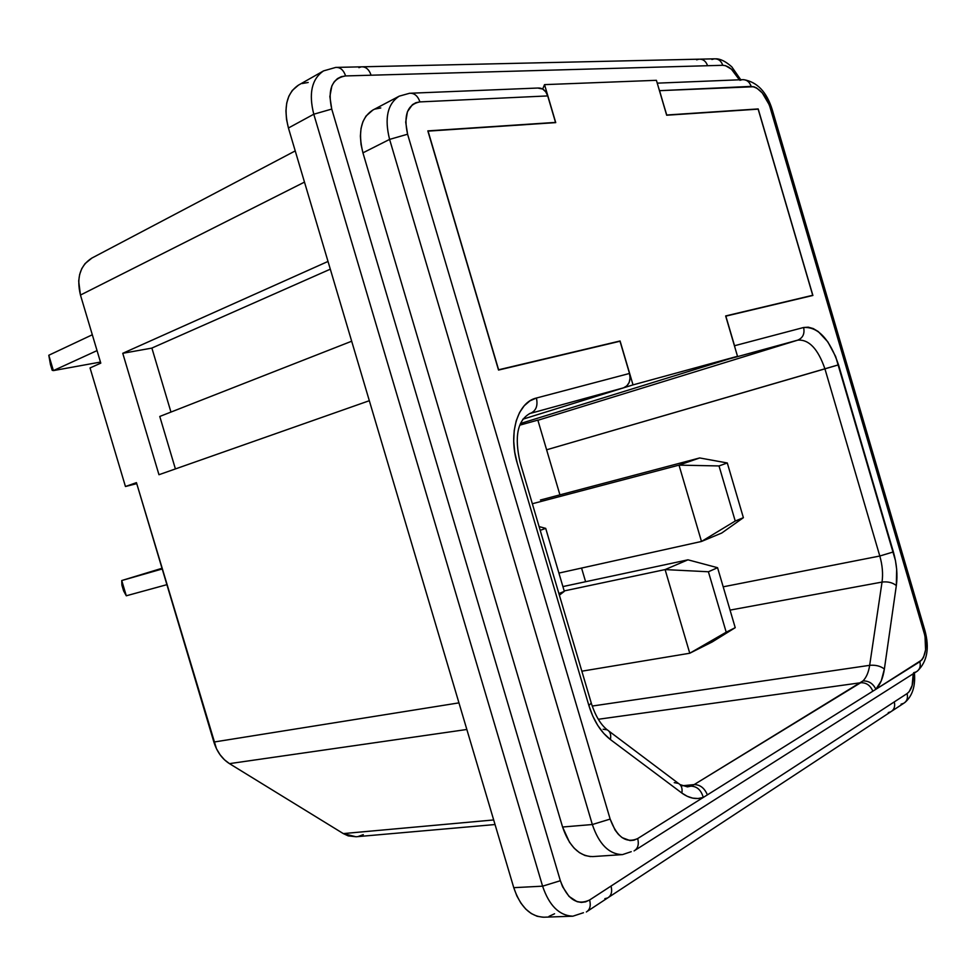 <?xml version="1.0" encoding="UTF-8"?>
<svg xmlns="http://www.w3.org/2000/svg" width="976" height="976" viewBox="0 0 976 976"><rect width="100%" height="100%" fill="white"/><g stroke="black" fill="none" stroke-linecap="round" stroke-linejoin="round"><path stroke-width="1.46" d="M298.51 85.095L292.251 90.487L288.872 96.173L286.724 103.053L285.931 110.861L286.505 119.292L288.432 128.002L313.784 114.216C308.526 93.367 311.783 78.922 323.568 70.882L298.4 85.168C286.59 93.208 283.272 107.482 288.432 128.002L513.766 887.672C520.257 906.802 530.322 916.647 543.937 917.208L572.863 916.196C559.272 915.622 549.183 905.618 542.595 886.171L513.766 887.672L516.853 895.919L520.916 903.154L525.783 909.107L531.249 913.524L537.105 916.269L543.095 917.22M409.578 93.269L399.233 96.16L372.783 110.093C361.022 117.742 357.741 131.992 362.938 152.842L389.595 139.397C384.3 118.218 387.521 103.798 399.233 96.16L409.578 93.269C414.349 92.988 417.801 95.855 419.924 101.907L415.935 102.687L412.433 104.652L407.419 111.74L405.711 122.134L407.59 134.212L610.159 819.084L615.087 830.076L618.394 834.358L622.078 837.615L630.032 840.58L633.973 840.177L637.694 838.555L703.281 797.441L698.072 798.514L692.667 798.124L687.214 796.294L681.846 793.037L610.378 739.54L603.729 733.379L597.763 725.436L592.737 716.006L588.87 705.477L517.28 463.356L514.755 452.242L513.718 441.164L514.206 430.575L516.194 420.9L519.574 412.519L524.222 405.76L529.907 400.88L536.41 398.025L629.508 373.454L620.016 341.234L498.529 370.063L427.83 130.894L555.527 122.403L547.719 95.916L419.924 101.907L547.719 95.916C545.767 90.39 542.461 87.767 537.788 88.035L542.717 89.048L545.743 91.842L547.719 95.916L555.527 122.403L554.941 122.683L427.83 130.894L498.529 370.063L620.016 341.234L629.508 373.454L536.41 398.025C517.622 402.161 507.996 433.454 517.28 463.356L588.87 705.477C593.567 720.703 600.74 732.061 610.378 739.54L681.846 793.037C689.129 798.331 696.278 799.808 703.281 797.441L637.694 838.555C639.134 844.435 637.926 848.559 634.071 850.913C637.926 848.559 639.134 844.435 637.694 838.555C626.08 843.654 616.905 837.164 610.159 819.084L592.334 824.525L562.579 827.014L362.938 152.842L389.595 139.397L592.334 824.525L562.579 827.014L362.938 152.842L361.022 144.338L360.388 136.091L361.035 128.417L362.938 121.646L366.024 116.034L372.905 110.032M363.279 834.639L358.412 836.408M356.106 836.761L348.225 835.883L343.296 833.589L229.47 763.635L224.443 759.755L220.051 754.729L216.477 748.738L136.445 482.632L125.453 486.512L90.048 367.94L100.784 363.133L80.459 295.057L78.69 281.076L79.629 274.537L81.764 268.656L84.997 263.666L91.939 258.042M159.771 416.459L175.412 468.931L159.771 416.459L351.677 341.222L159.771 416.459M158.966 474.714L122.756 353.3L151.731 348.127L122.756 353.3L328.009 261.446L122.756 353.3L158.966 474.714L369.318 400.709L158.966 474.714M151.878 348.054L170.959 412.079L151.878 348.054M529.492 413.617L623.615 387.814L522.807 419.216L623.615 387.814L626.897 385.837L629.178 382.421L630.093 378.066L629.508 373.454C630.984 380.591 629.02 385.374 623.615 387.814L529.492 413.617M537.849 420.119L519.793 425.17L537.849 420.119L559.931 494.869L537.849 420.119M924.723 629.947L923.857 631.24C927.42 645.941 926.09 656.092 919.856 661.716L875.875 689.288C873.093 683.517 868.786 680.748 862.955 680.943C866.359 677.503 868.591 672.305 869.665 665.327C875.582 664.815 880.486 666.047 884.378 669.011C880.486 666.047 875.582 664.815 869.665 665.327L882.036 582.074C887.806 581.391 892.576 582.55 896.334 585.576C892.576 582.55 887.806 581.391 882.036 582.074L730.048 610.11L882.036 582.074C883.17 573.876 882.426 565.189 879.803 556.015L893.382 551.928L879.803 556.015L824.927 368.855L838.53 364.829L546.621 449.79L824.927 368.855C818.01 348.883 808.97 339.306 797.782 340.136C802.906 337.903 804.858 333.694 803.626 327.497L808.287 327.18L813.228 328.558L818.254 331.559L827.831 341.868L835.639 356.521L895.443 560.529L896.663 569.203L896.334 585.576L884.378 669.011L881.255 680.858L875.875 689.288L921.881 659.91L923.54 657.263L925.577 649.918L925.004 635.974L769.356 104.969L762.305 92.952L756.644 87.974L753.826 86.73L659.581 90.67L666.62 115.07L758.193 108.934L812.886 295.46L725.839 316.126L734.538 345.736L803.626 327.497C804.858 333.694 802.906 337.903 797.782 340.136L728.645 359.058L520.464 423.511L728.645 359.058L797.782 340.136L537.898 420.278L797.782 340.136C808.97 339.306 818.01 348.883 824.927 368.855L879.803 556.015L723.192 586.82L879.803 556.015C882.426 565.189 883.17 573.876 882.036 582.074L869.665 665.327L592.2 706.051L869.665 665.327C868.591 672.305 866.359 677.503 862.955 680.943L694.156 784.594L682.114 785.79L694.156 784.594L687.433 786.888L680.004 784.582M598.3 719.275L860.698 682.736L598.3 719.275M330.303 269.181L151.731 348.127L330.303 269.181M739.893 80.313L742.224 79.678C746.53 79.495 749.519 81.74 751.166 86.388L659.581 90.67L658.971 89.036L666.73 115.009L758.193 108.934L812.886 295.46L725.717 316.163L734.916 347.456L734.538 345.736L803.626 327.497C818.022 326.606 829.661 339.05 838.53 364.829L893.382 551.928C896.749 563.75 897.737 574.974 896.334 585.576L884.378 669.011C883.048 678.027 880.206 684.786 875.875 689.288L703.281 797.441L875.875 689.288C873.093 683.517 868.786 680.748 862.955 680.943L860.698 682.736C866.285 682.529 870.336 685.347 872.837 691.191C870.336 685.347 866.285 682.529 860.698 682.736L694.156 784.594C700.134 784.655 704.538 788.083 707.38 794.879C704.538 788.083 700.134 784.655 694.156 784.594L690.837 786.156C696.986 786.29 701.134 790.06 703.281 797.441C701.134 790.06 696.986 786.29 690.837 786.156L687.409 786.888M772.345 110.093L770.955 109.593L923.857 631.24L924.736 629.959L772.358 110.081L770.955 109.593C766.001 95.221 759.401 87.486 751.166 86.388C749.483 81.679 746.457 79.446 742.089 79.69L657.251 83.155M308.184 82.484L302.109 83.533M548.988 916.366L554.563 913.768M711.919 59.487L714.334 58.816C718.397 58.706 721.203 60.866 722.765 65.294C728.682 65.648 734.233 70.479 739.393 79.8L731.378 69.162L725.522 65.685L722.765 65.294L345.614 75.933L341.271 76.677L337.44 78.629L334.256 81.74L331.877 85.864L329.864 96.563L331.742 109.068L560.358 880.718L562.603 886.745L569.02 896.407L577.121 901.69L581.415 902.434L585.624 901.848L589.614 899.982L907.082 693.582L909.156 691.691L912.145 685.481L913.219 673.769C913.56 683.615 911.511 690.215 907.082 693.582L611.037 886.062C612.452 891.783 611.318 895.761 607.621 897.969L604.852 898.664M590.602 856.611L584.917 855.464L579.366 852.609L574.144 848.144L569.484 842.227L562.579 827.014C569.215 846.473 579.244 856.33 592.664 856.586L622.493 854.61C609.109 854.329 599.057 844.301 592.334 824.525C598.935 844.02 608.841 854.061 622.029 854.634M375.126 109.056L380.786 107.946M358.887 67.661L361.34 66.832C365.829 66.612 369.074 69.406 371.1 75.213L707.576 65.721C705.965 61.171 703.086 58.987 698.938 59.182C703.086 58.987 705.965 61.171 707.576 65.721L722.765 65.294C721.179 60.805 718.324 58.645 714.2 58.828L700.292 59.146M608.939 897.103L890.771 711.809C894.187 709.735 895.346 706.441 894.272 701.915C895.346 706.441 894.187 709.735 890.771 711.809L888.258 712.578M635.315 850.108L916.061 671.964C919.697 669.817 920.954 666.401 919.856 661.716C920.954 666.34 919.734 669.731 916.196 671.903L913.621 672.72M622.493 854.61L631.228 851.682M398.83 96.38C387.423 104.176 384.349 118.523 389.595 139.397L592.334 824.525L610.159 819.084L407.59 134.212L389.595 139.397L407.59 134.212C403.356 115.131 407.468 104.359 419.924 101.907C417.838 95.941 414.446 93.062 409.725 93.257M495.039 824.537L355.984 836.774L343.296 833.589L493.673 819.95L343.296 833.589L229.47 763.635C222.113 758.938 216.916 751.74 213.878 742.053L458.952 702.866L213.878 742.053L136.445 482.632L125.453 486.512L90.048 367.94L100.784 363.133L80.459 295.057L304.475 182.109L80.459 295.057C76.274 277.818 80.069 265.509 91.817 258.103L295.228 150.914M229.47 763.635L466.833 729.475L229.47 763.635M520.245 462.404L520.123 462.429C514.218 436.687 517.5 420.363 529.968 413.458L530.59 413.275C536.092 410.75 538.032 405.662 536.41 398.025C538.032 405.662 536.092 410.75 530.59 413.275L529.907 413.482M674.245 782.642L678.466 783.411C681.492 785.265 682.614 788.474 681.846 793.037C682.627 788.413 681.455 785.18 678.357 783.35L608.878 731.073M603.144 729.243L607.218 729.828C610.256 731.585 611.305 734.83 610.378 739.54C611.305 734.891 610.293 731.683 607.328 729.889M591.273 703.074L588.87 705.477L591.273 703.074L520.135 462.453M97.039 350.604L53.387 370.599L48.8 355.252L92.317 334.768L48.8 355.252L53.387 370.599L97.039 350.604M166.896 584.661L126.294 595.787L121.732 580.537L162.223 568.971L121.732 580.537L162.004 568.276L121.732 580.537L126.294 595.787L166.896 584.661M100.467 362.072L53.387 370.599L52.179 370.282L50.447 364.499L52.179 370.282L53.387 370.599L100.467 362.072M121.902 585.185L123.623 590.944L121.902 585.185L121.732 580.537L121.902 585.185M126.294 595.787L123.623 590.944L126.294 595.787M50.447 364.499L48.8 355.252L50.447 364.499M737.514 356.301L633.021 384.886L620.077 340.978L498.614 369.782L428.074 131.126L555.734 122.622L544.535 84.631L656.409 80.313L666.669 115.229L758.145 109.141L812.727 295.289L725.656 315.943L737.514 356.301L633.021 384.886L620.077 340.978L498.614 369.782L428.074 131.126L555.734 122.622L544.535 84.631L542.693 89.036L544.535 84.631L656.409 80.313L666.669 115.229L758.145 109.141L812.727 295.289L725.656 315.943L737.514 356.301L520.464 423.511L737.514 356.301M810.409 296.045L812.727 295.289L810.409 296.045M617.613 341.807L620.077 340.978L617.613 341.807M522.807 419.229L633.021 384.886L522.807 419.229M136.75 483.645L125.453 486.512L136.75 483.645M585.6 581.72L581.562 568.056L585.6 581.72M540.423 500.017L699.67 457.951L540.423 500.017M532.335 503.75L679.015 465.137L699.67 457.951L679.015 465.137L701.488 541.46L558.919 573.083L701.488 541.46L721.764 533.018L701.488 541.46L679.015 465.137L719.019 465.942L727.291 462.966L743.383 517.683L735.233 521.038L719.019 465.942L735.233 521.038L701.488 541.46L735.233 521.038L743.383 517.683L721.764 533.018L743.383 517.683L727.291 462.966L699.67 457.951L727.291 462.966L719.019 465.942L679.015 465.137L532.335 503.75M558.894 593.567L564.311 591.346L545.706 528.37L540.204 530.346L545.706 528.37L539.081 526.576L545.706 528.37L564.311 591.346L559.37 595.201L564.311 591.346L558.894 593.567M687.97 559.821L562.908 586.576L687.97 559.821L665.095 569.581L564.189 590.919L665.095 569.581L689.764 653.237L581.842 671.195L689.764 653.237L712.175 641.964L735.221 627.678L717.567 567.703L708.405 571.765L726.205 632.192L735.221 627.678L712.175 641.964L689.764 653.237L726.205 632.192L708.405 571.765L717.567 567.703L687.97 559.821L665.095 569.581L708.405 571.765L665.095 569.581L689.764 653.237L735.221 627.678L717.567 567.703L687.97 559.821M513.766 887.672L288.432 128.002L313.784 114.216L542.595 886.171L513.766 887.672M323.568 70.882L335.805 67.405C340.295 67.185 343.564 70.028 345.614 75.933L371.1 75.213C369.074 69.406 365.829 66.612 361.34 66.832L337.269 67.381M323.141 71.126C311.698 79.324 308.575 93.684 313.784 114.216L331.742 109.068C327.411 89.292 332.035 78.251 345.614 75.933C343.613 70.113 340.38 67.259 335.951 67.393M587.552 911.169L607.621 897.969C611.318 895.761 612.452 891.783 611.037 886.062L589.614 899.982C591.053 905.716 589.968 909.705 586.356 911.974C589.968 909.705 591.053 905.716 589.614 899.982C577.17 905.826 567.41 899.396 560.358 880.718L331.742 109.068L313.784 114.216L542.595 886.171L560.358 880.718L542.595 886.171C549.061 905.338 558.992 915.342 572.387 916.208M572.863 916.196L583.453 912.719M891.991 711.004L903.593 703.379C906.985 701.317 908.144 698.047 907.082 693.582C908.144 697.986 907.009 701.232 903.703 703.318L901.08 704.147M696.644 59.841L698.938 59.182L362.804 66.795M917.452 671.061C927.237 661.557 929.701 648.003 924.858 630.374M772.248 109.715C766.746 91.964 757.193 81.935 743.602 79.654M411.067 93.208L537.788 88.035M607.218 729.828C600.716 724.643 595.445 715.908 591.432 703.635M904.911 702.488C912.389 695.961 915.549 686.14 914.414 673.025M740.747 79.751L731.768 66.807C725.595 61.354 720.239 58.694 715.676 58.816"/></g></svg>
